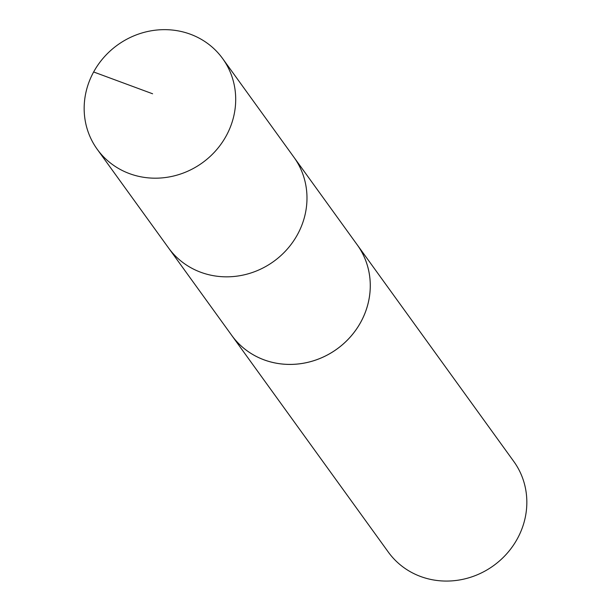 <?xml version="1.0" encoding="UTF-8"?>
<svg xmlns="http://www.w3.org/2000/svg" width="611" height="611" viewBox="0 0 611 611"><rect width="100%" height="100%" fill="white"/><g stroke="black" fill="none" stroke-linecap="round" stroke-linejoin="round"><path stroke-width="0.92" d="M97.21 149.252L168.514 247.906A77.383 72.572 -35.9 0 0 270.345 263.723A77.383 72.572 -35.9 0 0 293.944 157.264L357.229 244.843A77.368 72.564 144.1 0 1 333.629 351.294A77.368 72.564 144.1 0 1 231.806 335.477L168.514 247.906A77.383 72.572 -35.9 0 0 270.345 263.723A77.383 72.572 -35.9 0 0 293.944 157.264L222.656 58.595A77.391 72.579 144.1 0 1 199.056 165.069A77.391 72.579 144.1 0 1 97.21 149.252A77.391 72.579 144.1 0 1 120.802 42.77A77.391 72.579 144.1 0 1 222.656 58.595M356.289 243.545A77.391 72.579 144.1 0 1 357.236 244.828A77.391 72.579 144.1 0 1 337.028 348.988A77.391 72.579 144.1 0 1 231.79 335.485A77.391 72.579 144.1 0 1 230.866 334.179M357.236 244.828L513.798 461.473A77.391 72.579 144.1 0 1 493.581 565.626A77.391 72.579 144.1 0 1 388.344 552.13L231.79 335.485M93.636 71.968L152.597 93.773"/></g></svg>
